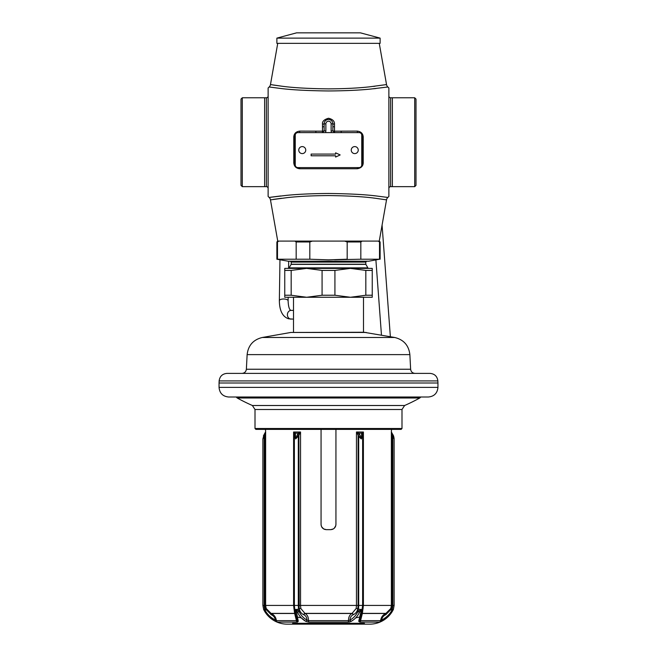 <?xml version="1.0" encoding="UTF-8"?>
<svg xmlns="http://www.w3.org/2000/svg" width="657" height="657" viewBox="0 0 657 657"><rect width="100%" height="100%" fill="white"/><g stroke="black" fill="none" stroke-linecap="round" stroke-linejoin="round"><path stroke-width="0.99" d="M363.231 147.135L362.188 147.135M379.261 43.346L386.53 84.572L369.76 86.814C358.508 88.079 344.753 88.761 328.508 88.876C308.437 88.629 292.907 87.742 281.919 86.215L270.47 84.572L277.739 43.346M387.844 86.995A86.617 86.617 0 0 1 388.87 87.981L388.87 196.459A86.617 86.617 0 0 1 387.844 197.445L376.124 195.942C364.898 194.538 349.023 193.716 328.508 193.478C311.911 193.585 297.859 194.217 286.345 195.384L269.156 197.445A86.617 86.617 0 0 1 268.13 196.459L268.13 87.981A86.617 86.617 0 0 1 269.156 86.995L280.876 88.498C292.119 89.91 308.002 90.732 328.508 90.962C345.106 90.855 359.157 90.223 370.671 89.056L387.835 86.995A4.377 4.377 -5.3 0 1 386.53 84.572M322.497 124.247L322.497 131.17L299.773 131.096C295.995 131.572 293.991 133.568 293.769 137.083L293.769 162.755C294.065 166.361 296.069 168.364 299.773 168.75L357.227 168.75C361.145 168.069 363.149 166.073 363.231 162.755L363.231 137.083C363.009 133.568 361.005 131.572 357.227 131.096L334.503 131.17L334.503 124.247C334.651 121.2 332.664 119.204 328.525 118.252C324.073 119.5 322.07 121.496 322.497 124.247L324.123 123.845L324.164 130.85L322.373 132.632M346.896 132.599L341.213 132.599M357.227 131.096A1.749 0.583 -90 0 0 357.81 132.599L341.303 132.599L341.049 131.096M352.415 132.599L348.448 132.599M363.231 137.083L362.188 136.968A4.377 4.377 0 0 0 361.744 135.055L362.048 135.876M363.231 162.755A1.749 0.501 0 0 0 362.188 163.223L362.188 136.968A4.377 4.377 0 0 0 361.744 135.055M357.227 168.75A1.749 0.616 90 0 1 357.81 167.592M362.155 163.749L362.188 163.223A4.377 4.377 0 0 1 361.744 165.137A4.377 4.377 0 0 0 362.188 163.223L361.752 163.223M299.773 168.75A1.749 0.616 90 0 0 299.19 167.592M302.778 167.592L306.983 167.592M350.148 167.592L354.066 167.592M293.769 162.755A1.749 0.501 180 0 1 294.812 163.223L294.878 163.946M293.769 137.083L294.812 136.968L294.812 163.223A4.377 4.377 0 0 0 295.256 165.137A4.377 4.377 0 0 1 294.812 163.223L295.248 163.223M299.773 131.096A1.749 0.583 -90 0 1 299.198 132.599L310.104 132.599M295.223 135.128L294.919 136.024M308.478 132.599L304.585 132.599M315.787 132.599L315.951 131.096M334.503 124.247L332.877 123.845L332.812 123.114M331.555 120.716L330.693 120.059M329.642 119.623L328.664 119.475M328.516 119.475L327.4 119.615M326.381 120.017L325.56 120.601M324.96 121.274L324.55 121.972M324.542 121.988L324.344 122.489M324.295 122.645L324.164 123.278M332.877 124.419L332.877 123.845A4.377 4.377 0 0 0 328.5 119.467A4.377 4.377 0 0 0 324.123 123.845L325.872 123.845L325.872 130.85A3.499 3.499 0 0 1 325.404 132.599M334.627 132.632L332.836 130.85L332.877 123.845A4.377 4.377 0 0 0 328.5 119.467A4.377 4.377 0 0 0 324.123 123.845M295.256 135.055A4.377 4.377 0 0 0 294.812 136.968A4.377 4.377 0 0 1 295.256 135.055M386.513 199.868L375.09 198.225C364.118 196.706 348.588 195.819 328.508 195.564C312.264 195.679 298.516 196.361 287.257 197.626L270.47 199.876L277.739 241.094L379.261 241.094L380.124 241.965L378.227 241.094L379.516 241.965L379.516 259.219L360.833 259.219L360.833 241.965L362.122 241.094M269.156 197.445L269.165 197.445A4.377 4.377 174.6 0 1 270.47 199.876M270.602 197.231L280.711 195.958M373.455 195.663L375.968 195.926M386.053 197.182L387.786 197.437M273.369 199.4L281.401 198.291M373.455 198.036L374.687 198.176M385.084 199.629L386.045 199.794M386.874 87.135L386.447 87.2M376.026 88.506L373.455 88.777M280.679 88.473L269.222 87.003M414.707 186.662L414.707 97.778L415.996 99.076L415.996 185.364L414.707 186.662L390.619 186.662A1.749 1.749 0 0 0 388.87 188.411M414.707 97.778L390.619 97.778L390.619 186.662M388.87 96.029A1.749 1.749 0 0 0 390.619 97.778M363.231 139.596L362.188 139.596M241.004 99.076L241.004 185.364L242.293 186.662L242.293 97.778L241.004 99.076M242.293 97.778L266.381 97.778L266.381 186.662L242.293 186.662M266.381 97.778A1.749 1.749 0 0 0 268.13 96.029M266.381 186.662A1.749 1.749 0 0 1 268.13 188.411M386.456 84.581L385.158 84.794M374.983 86.223L373.455 86.412M281.771 86.198L273.32 85.032M270.561 84.581L270.47 84.572A4.377 4.377 5.1 0 1 269.156 86.995M387.844 197.445A4.377 4.377 -174.4 0 0 386.53 199.876L379.261 241.094M392.369 186.662L392.369 97.778M264.631 97.778L264.631 186.662M290.353 261.215L291.223 262.094L365.777 262.094L365.777 264.229L291.223 264.229L289.129 267.867L367.871 267.867L367.871 268.393M294.878 241.094L296.167 241.965L296.167 259.219L276.876 259.219L288.218 261.215L368.782 261.215L379.516 259.219M334.627 259.761L360.833 259.219M344.613 241.094L347.183 241.965L347.183 259.219L328.5 259.835L309.817 259.219L309.817 241.965L312.387 241.094M347.183 241.965L360.833 241.965M296.167 241.965L309.817 241.965M296.167 259.219L309.817 259.219M277.484 259.219L277.484 241.965L276.876 241.965L276.876 259.219M278.773 241.094L277.484 241.965L278.749 241.103M291.141 264.377L365.859 264.377M328.5 428.512L401.994 428.512L401.994 409.508L255.006 409.508L255.006 428.512L328.5 428.512M401.994 428.512L401.123 429.382L255.877 429.382L255.006 428.512M428.331 397.009L228.669 397.009C222.83 396.442 219.619 393.231 219.052 387.384L437.948 387.384C437.381 393.231 434.17 396.442 428.331 397.009M437.948 383.006L437.866 380.92L219.134 380.92L219.052 383.006L437.948 383.006L437.948 387.384M437.866 380.92C437.242 376.321 434.622 373.808 429.998 373.39L227.002 373.39C222.378 373.808 219.758 376.321 219.134 380.92M366.212 332.458L290.788 332.458L363.937 332.261L394.709 337.484L262.291 337.484C253.273 339.685 248.223 345.401 247.131 354.616L246.367 369.242C246.005 371.772 244.552 373.16 241.998 373.39M365.826 270.413L372.248 270.413L372.248 268.393L350.378 268.393L334.922 270.413L322.078 270.413L306.622 268.393L350.378 268.393L365.826 270.413L365.826 295.239L350.378 297.268L306.622 297.268L291.174 295.239L284.752 295.239L284.752 297.268L328.5 297.268M284.752 270.413L291.174 270.413L306.622 268.393L284.752 268.393L284.752 295.239M322.078 270.413L322.078 295.239L334.922 295.239L350.378 297.268L372.248 297.268L372.248 295.239L365.826 295.239M372.248 270.413L372.248 295.239M322.078 295.239L306.622 297.268M291.174 270.413L291.174 295.239M334.922 270.413L334.922 295.239M335.941 429.382L335.941 524.401C335.628 527.587 333.879 529.337 330.685 529.657L333.329 528.942M334.249 528.261L335.784 525.674M321.684 526.881L323.638 528.918L326.315 529.657C323.121 529.337 321.372 527.587 321.059 524.401L321.059 429.382M324.919 529.468L323.819 529.025M322.603 528.113L321.963 527.341M321.651 526.815L321.216 525.657M335.784 525.657L335.349 526.815M335.037 527.341L334.397 528.113M333.181 529.025L332.081 529.468M330.685 529.657L326.315 529.657M265.141 434.326L264.763 605.417L265.633 605.417L265.633 432.01L265.141 434.326A1.749 1.002 -137.8 0 1 265.091 433.168L265.633 432.01L265.502 429.382M394.101 438.334L393.576 435.919L391.367 432.01L391.498 429.382M321.068 524.615L321.207 525.633M362.689 434.326L363.403 432.01L361.695 433.168L361.309 438.95L359.724 434.449L358.714 433.168L356.464 432.01L357.663 434.326L358.714 433.168L361.695 433.168A1.749 1.339 -160.2 0 1 362.689 434.326L362.623 435.353A1.749 1.002 180 0 0 361.646 434.449M299.337 434.326L300.536 432.01L298.286 433.168L295.691 438.95L295.305 433.168L293.597 432.01L294.311 434.326A1.749 1.339 -19.8 0 1 295.305 433.168L298.286 433.168L299.329 434.326L298.886 435.353A1.749 0.501 -148.8 0 0 297.276 434.449M389.798 614.895L387.375 617.366M384.591 619.526L380.805 621.629M265.502 432.01L264.13 434.449A1.749 0.501 -148.8 0 0 264.763 435.353L264.188 436.527L264.188 605.417L264.763 605.417L265.371 608.793L271.267 614.763C273.493 615.691 274.889 617.457 275.472 620.06L276.425 620.643L296.438 620.643L297.021 620.06A1.749 1.585 -13.7 0 0 297.038 620.167L295.19 611.544A1.749 0.928 -11.2 0 1 295.182 611.519L295.757 609.45A2.628 0.805 169.2 0 1 294.706 609.014L297.021 620.06L296.438 620.643L297.021 620.06L296.438 620.643L294.615 613.383L293.597 605.417L293.597 432.01L300.536 432.01L300.536 605.417L300.816 608.489L305.029 613.482C307.361 614.755 308.519 617.145 308.486 620.643L348.514 620.643C348.481 617.145 349.639 614.755 351.971 613.482L356.184 608.489L356.464 605.417L356.464 432.01L363.403 432.01L363.403 605.417L362.385 613.383L360.562 620.643A1.749 1.068 90 0 1 359.913 622.097L359.872 622.097M295.289 435.919A1.749 0.69 0 0 0 294.377 436.527L294.377 435.353L295.691 438.95L298.886 435.353L299.181 608.793C299.789 611.56 301.267 613.515 303.624 614.665L303.83 614.763C305.817 615.691 306.852 617.457 306.95 620.06L308.486 620.643A1.749 0.665 90 0 0 308.897 622.097L305.71 621.308L308.897 622.097L348.103 622.097A1.749 0.665 90 0 0 348.514 620.643L350.05 620.06C353.655 617.991 356.266 615.149 357.876 611.519L361.243 609.45L361.818 611.519L359.979 620.06L360.562 620.643L380.575 620.643C381.134 617.145 382.883 614.755 385.831 613.482L390.808 608.489L391.367 605.417L391.367 432.01L391.859 434.326A1.749 1.002 -42.2 0 0 391.909 433.168L391.498 432.01M294.377 436.527L294.377 605.417L265.633 605.417L266.192 608.489L271.169 613.482C274.117 614.755 275.866 617.145 276.425 620.643A1.749 1.733 90 0 0 277.484 622.097L275.505 621.308L277.484 622.097L297.087 622.097L298.286 621.308L295.995 609.614L297.498 612.16C299.214 616.044 301.949 619.099 305.71 621.308L301.317 617.876A134.742 134.742 0 0 1 297.194 616.964M264.114 434.491L262.874 438.95L262.874 605.417L264.188 605.417A10.06 10.06 0 0 0 264.845 608.99L265.806 611.519C268.146 615.149 271.366 617.991 275.472 620.06A1.749 0.641 116 0 0 275.505 621.308C271.111 619.099 267.662 616.044 265.157 612.16C267.662 616.044 271.111 619.099 275.505 621.308M263.441 435.87L263.744 435.172M263.424 435.919L264.188 436.527L262.874 438.95L265.067 433.168M271.037 614.665A1.749 0.673 113.3 0 0 270.939 613.383L294.615 613.383A1.749 1.618 -14.2 0 1 295.707 614.123M359.979 620.06A1.749 1.585 -166.3 0 1 359.962 620.167A1.749 1.585 13.7 0 1 358.714 621.308L359.913 622.097L358.714 621.308L360.841 612.16L361.005 609.614L359.502 612.16C357.786 616.044 355.051 619.099 351.29 621.308L350.641 621.621M358.886 620.684L359.182 619.584M353.909 619.518L351.29 621.308L348.103 622.097L308.897 622.097M349.77 621.892L349.039 622.031M266.192 608.489L263.588 609.368A1.749 1.749 153.9 0 0 263.662 609.532A26.288 26.288 0 0 0 287.216 624.15L369.784 624.15A26.288 26.288 0 0 0 393.338 609.532L393.28 609.663M265.157 612.16L263.695 609.614L265.157 612.16L265.806 611.519L263.695 609.614L262.874 605.417M297.555 622.064L297.136 622.097M393.182 609.852L392.516 611.059M393.576 435.919L392.812 436.527L394.126 438.95L394.126 605.417L393.412 609.368A1.749 1.749 -153.9 0 1 393.338 609.532L393.346 609.532M394.126 605.417L392.812 605.417A10.06 10.06 0 0 1 392.155 608.99L391.194 611.519C388.854 615.149 385.634 617.991 381.528 620.06L380.575 620.643A1.749 1.733 90 0 1 379.516 622.097L381.495 621.308C385.889 619.099 389.338 616.044 391.843 612.16L393.305 609.614M287.216 624.15L369.784 624.15M391.843 612.16L391.194 611.519L393.354 609.45L391.629 608.793L392.237 605.417L362.623 605.417A10.06 5.034 90 0 1 362.294 608.99A2.628 0.805 -169.2 0 1 362.294 609.014A2.628 0.805 -169.2 0 1 361.243 609.45L361.005 609.614M381.495 621.308A1.749 0.641 64 0 0 381.528 620.06C382.111 617.457 383.507 615.691 385.733 614.763L391.629 608.793L390.808 608.489M385.963 614.665A1.749 0.673 66.7 0 1 386.061 613.383L362.385 613.383A1.749 1.618 -165.8 0 0 361.293 614.123M391.859 434.326L392.237 605.417L392.812 605.417L392.812 436.527L392.237 435.353A1.749 0.501 -31.2 0 0 392.87 434.449M360.841 612.16A1.749 0.928 -168.8 0 0 361.81 611.544L361.818 611.519A1.749 0.928 -168.8 0 1 361.81 611.544L359.962 620.167A1.749 1.585 -166.3 0 1 358.714 621.308M360.365 435.919L358.689 436.527L361.309 438.95L362.623 435.353L362.623 605.417L358.689 605.417A10.06 5.034 90 0 1 358.361 608.99A2.628 0.805 -169.2 0 0 360.619 609.45L360.792 609.614M351.29 621.308A1.749 0.944 61 0 1 350.05 620.06C350.148 617.457 351.183 615.691 353.17 614.763L353.376 614.665C355.733 613.515 357.211 611.56 357.819 608.793L358.114 605.417L298.311 605.417A10.06 5.034 90 0 0 298.639 608.99L299.124 611.519C300.742 615.149 303.345 617.991 306.95 620.06A1.749 0.944 118.9 0 1 305.71 621.308M353.376 614.665A1.749 0.953 64.2 0 0 352.177 613.383L304.823 613.383A1.749 0.953 115.8 0 0 303.624 614.665M300.816 608.489A1.749 0.534 169.5 0 0 299.181 608.793L298.639 608.99A2.628 0.805 169.2 0 1 296.381 609.45L299.124 611.519A1.749 0.714 155.7 0 1 297.498 612.16M297.038 620.167A1.749 1.585 -13.7 0 0 298.286 621.308A1.749 1.585 166.3 0 1 297.038 620.167L297.03 620.109M296.438 620.643A1.749 1.068 90 0 0 297.087 622.097L277.484 622.097M295.354 434.449A1.749 1.002 -0 0 0 294.377 435.353L294.311 434.326M294.377 605.417A10.06 5.034 90 0 0 294.706 608.99A2.628 0.805 169.2 0 1 294.706 608.99L294.377 605.417L298.311 605.417L298.311 436.527L296.635 435.919M359.724 434.449A1.749 0.501 -31.2 0 0 358.114 435.353L358.689 436.527L358.689 605.417L358.114 605.417L358.114 435.353L357.663 434.326M362.623 436.527A1.749 0.69 180 0 0 361.711 435.919M364.372 623.271L364.372 624.15L292.628 624.15L292.628 623.271L364.372 623.271L292.628 623.271M359.806 616.964A134.742 134.742 0 0 1 355.683 617.876M293.063 623.271L293.063 623.797L363.937 623.797L363.937 623.271M380.124 38.122L380.124 43.346L276.876 43.346L276.876 38.122L296.562 32.85L360.438 32.85L380.124 38.122L276.876 38.122M297.876 167.592L359.124 167.592A2.628 2.628 0 0 0 361.752 164.973L361.752 135.219A2.628 2.628 0 0 0 359.124 132.599L297.876 132.599A2.628 2.628 0 0 0 295.248 135.219L295.248 164.973A2.628 2.628 0 0 0 297.876 167.592M311.122 154.091L311.122 155.783L335.62 155.783L335.62 157.056L340.162 154.937L335.62 152.818L335.62 154.091L311.122 154.091M351.249 150.092A3.499 3.499 0 0 1 354.747 146.593A3.499 3.499 0 0 1 358.246 150.092A3.499 3.499 0 0 1 354.747 153.598A3.499 3.499 0 0 1 351.249 150.092M298.754 150.092A3.499 3.499 0 0 1 302.253 146.593A3.499 3.499 0 0 1 305.751 150.092A3.499 3.499 0 0 1 302.253 153.598A3.499 3.499 0 0 1 298.754 150.092M334.503 131.17L334.61 132.599M322.497 131.17L322.39 132.599M325.872 130.85L322.571 131.096M322.497 126.924L324.123 126.587M334.503 126.924L332.877 126.587M334.429 131.096L331.128 130.85L331.128 123.845A2.628 2.628 0 0 0 328.5 121.225A2.628 2.628 0 0 0 325.872 123.845M331.596 132.599A3.499 3.499 0 0 1 331.128 130.85M295.248 136.968L294.812 136.968M361.752 136.968L362.188 136.968M331.128 123.845L332.877 123.845M252.387 405.509L404.613 405.509A188.994 188.994 0 0 0 419.798 397.994L237.202 397.994A188.994 188.994 0 0 0 252.387 405.509L255.006 409.508M246.367 369.242L410.633 369.242C410.995 371.772 412.448 373.16 415.002 373.39M410.633 369.242L409.869 354.616L247.131 354.616M271.267 614.763A1.749 0.673 113.2 0 0 271.169 613.482L294.64 613.482A1.749 1.626 -14.2 0 1 295.732 614.213M361.268 614.213A1.749 1.626 -165.8 0 1 362.36 613.482L385.831 613.482A1.749 0.673 66.8 0 0 385.733 614.763M303.83 614.763A1.749 0.953 115.7 0 1 305.029 613.482L351.971 613.482A1.749 0.953 64.3 0 1 353.17 614.763M379.516 622.097L359.913 622.097L379.516 622.097M362.286 609.039L361.843 611.371M356.184 608.489A1.749 0.534 10.5 0 1 357.819 608.793L358.361 608.99L357.876 611.519A1.749 0.714 24.3 0 0 359.502 612.16M294.714 609.039L295.157 611.371M295.165 611.445L295.19 611.544A1.749 0.928 -11.2 0 0 296.159 612.16M294.648 608.702A1.749 0.534 -10.8 0 0 293.876 608.489M362.352 608.702A1.749 0.534 -169.2 0 1 363.124 608.489M295.929 610.041L296.488 610.041L295.929 610.041M360.512 610.041L361.071 610.041L360.512 610.041M293.498 319.138L288.661 318.809C282.6 316.83 279.504 310.794 279.356 300.684A4.377 1.766 0.8 0 1 281.639 299.181A4.377 1.766 0.8 0 1 286.082 299.296A4.377 1.766 0.8 0 1 288.111 300.816L288.16 297.268M291.182 319.138A4.377 3.786 -90 0 1 290.32 319.023A4.377 3.786 -90 0 1 287.421 314.26A4.377 3.786 -90 0 1 291.182 310.391L293.498 310.391M289.129 267.867L289.129 268.393M365.777 264.229L367.871 267.867M365.777 262.094L366.647 261.215M380.124 259.219L380.124 241.965M277.755 241.094L276.876 241.965M322.373 262.094L322.373 261.215M334.627 262.094L334.627 261.215M291.223 262.094L291.223 264.229M404.613 405.509L401.994 409.508M419.798 397.994L420.833 397.009M237.202 397.994L236.167 397.009M219.052 387.384L219.052 383.006M409.869 354.616C408.777 345.401 403.727 339.685 394.709 337.484M290.788 332.458L262.291 337.484M293.498 332.261L293.498 297.268M363.502 332.261L363.502 297.268M394.126 438.95L391.933 433.168M362.623 605.417L361.835 611.445M381.471 335.152L375.894 259.958M390.365 336.721L382.078 225.129M288.587 268.393L288.694 261.215M288.111 300.816C288.505 310.515 290.977 310.276 290.936 310.359L291.182 310.391M279.356 300.684L279.964 259.761"/></g></svg>
